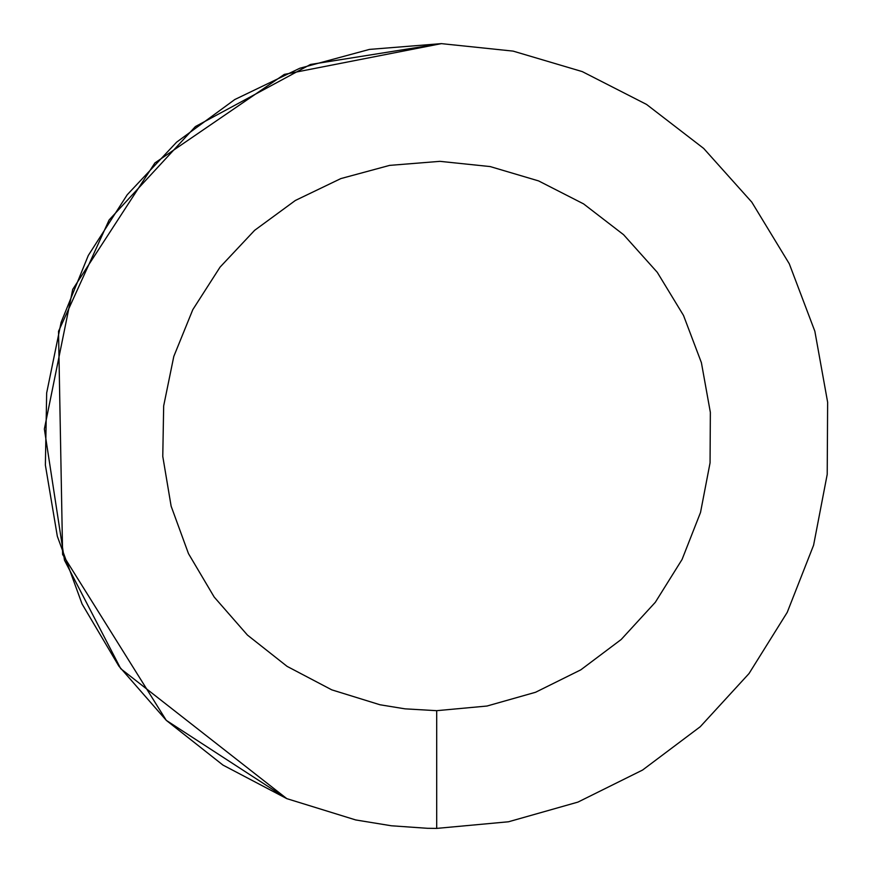 <?xml version="1.0" encoding="UTF-8"?>
<svg xmlns="http://www.w3.org/2000/svg" width="872" height="872" viewBox="0 0 872 872"><rect width="100%" height="100%" fill="white"/><g stroke="black" fill="none" stroke-linecap="round" stroke-linejoin="round"><path stroke-width="1.31" d="M436.698 710.68L486.979 706.037L535.561 692.27L580.807 669.838L621.18 639.503L655.319 602.29L682.067 559.464L700.521 512.464L710.059 462.868L710.353 412.369L701.404 362.676L683.517 315.457L657.27 272.315L623.578 234.699L583.575 203.885L538.602 180.918L490.184 166.574L439.957 161.342L389.62 165.386L340.876 178.575L295.368 200.462L254.635 230.317L220.06 267.126L192.81 309.636L173.8 356.419L163.674 405.894L162.77 456.383L171.13 506.174L188.472 553.611L214.196 597.058L247.441 635.078L287.073 666.361L331.774 689.85L380.018 704.772L404.968 708.838L436.698 710.68L436.698 828.4L427.389 828.291L436.698 828.4L508.529 821.773L577.94 802.098L642.566 770.052L700.249 726.725L749.015 673.566L787.22 612.373L813.587 545.229L827.212 474.39L827.637 402.254L814.851 331.251L789.291 263.791L751.806 202.151L703.671 148.425L646.523 104.411L582.267 71.602L513.096 51.11L441.352 43.633L369.445 49.41L299.805 68.256L234.797 99.528L176.613 142.169L127.225 194.75L88.29 255.474L61.127 322.313L46.663 392.989L45.377 465.114L57.323 536.258L82.088 604.013L118.832 666.088L166.323 720.392L222.96 765.082L286.812 798.643L355.732 819.953L391.365 825.773L427.389 828.291L436.698 828.4L508.529 821.773M166.323 720.392L286.812 798.643L120.728 668.682L64.474 560.206L44.363 429.024L72.714 289.395L154.878 162.955L284.327 74.393L441.352 43.633L310.465 64.463L195.415 126.549L109.098 220.006L58.522 331.305L62.621 554.505L166.258 720.327"/></g></svg>
